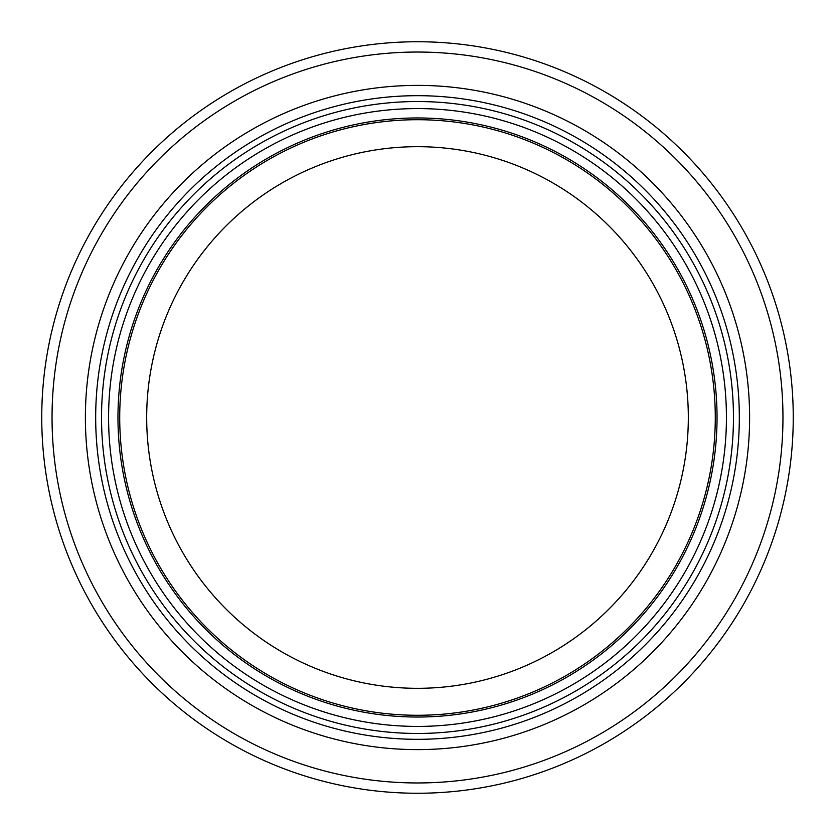<?xml version="1.0" encoding="UTF-8"?>
<svg xmlns="http://www.w3.org/2000/svg" width="835" height="835" viewBox="0 0 835 835"><rect width="100%" height="100%" fill="white"/><g stroke="black" fill="none" stroke-linecap="round" stroke-linejoin="round"><path stroke-width="1.25" d="M688.322 417.5A270.822 270.822 0 0 1 282.094 652.041A270.822 270.822 0 0 1 282.094 182.959A270.822 270.822 0 0 1 688.322 417.5M715.282 417.5A297.782 297.782 0 0 1 268.609 675.39A297.782 297.782 0 0 1 268.609 159.61A297.782 297.782 0 0 1 715.282 417.5M717.046 417.5A299.546 299.546 0 0 1 267.732 676.914A299.546 299.546 0 0 1 267.732 158.086A299.546 299.546 0 0 1 717.046 417.5A299.546 299.546 0 0 1 267.732 676.914A299.546 299.546 0 0 1 267.732 158.086A299.546 299.546 0 0 1 717.046 417.5A299.546 299.546 0 0 1 267.732 676.914A299.546 299.546 0 0 1 267.732 158.086A299.546 299.546 0 0 1 717.046 417.5A299.546 299.546 0 0 1 267.732 676.914A299.546 299.546 0 0 1 267.732 158.086A299.546 299.546 0 0 1 717.046 417.5A299.546 299.546 0 0 1 267.732 676.914A299.546 299.546 0 0 1 267.732 158.086A299.546 299.546 0 0 1 717.046 417.5A299.546 299.546 0 0 1 267.732 676.914A299.546 299.546 0 0 1 267.732 158.086A299.546 299.546 0 0 1 717.046 417.5M739.319 417.5A321.819 321.819 0 0 1 256.585 696.202A321.819 321.819 0 0 1 256.585 138.798A321.819 321.819 0 0 1 739.319 417.5M793.25 417.5A375.75 375.75 0 0 1 229.625 742.91A375.75 375.75 0 0 1 229.625 92.09A375.75 375.75 0 0 1 793.25 417.5M726.429 417.5A308.929 308.929 0 0 1 263.035 685.034A308.929 308.929 0 0 1 263.035 149.966A308.929 308.929 0 0 1 726.429 417.5M733.454 417.5A315.954 315.954 0 0 1 259.518 691.129A315.954 315.954 0 0 1 259.518 143.87A315.954 315.954 0 0 1 733.454 417.5M749.611 417.5A332.111 332.111 0 0 1 251.439 705.116A332.111 332.111 0 0 1 251.439 129.884A332.111 332.111 0 0 1 749.611 417.5M782.959 417.5A365.459 365.459 0 0 1 234.771 733.996A365.459 365.459 0 0 1 234.771 101.004A365.459 365.459 0 0 1 782.959 417.5"/></g></svg>
